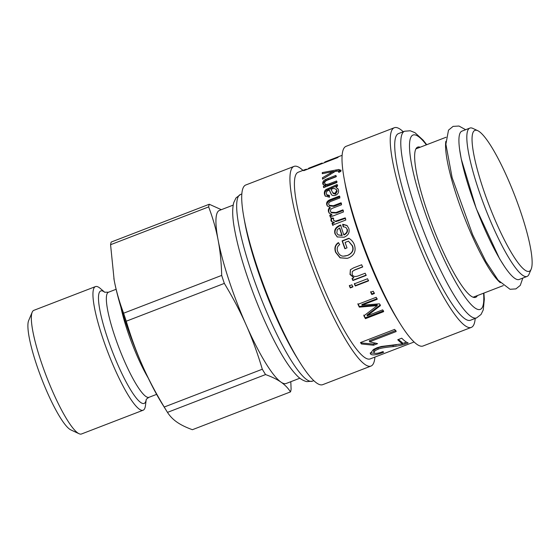 <?xml version="1.0" encoding="UTF-8"?>
<svg xmlns="http://www.w3.org/2000/svg" width="560" height="560" viewBox="0 0 560 560"><rect width="100%" height="100%" fill="white"/><g stroke="black" fill="none" stroke-linecap="round" stroke-linejoin="round"><path stroke-width="0.84" d="M500.346 282.73A79.499 14.441 -111.1 0 1 463.701 215.663A79.499 14.441 -111.1 0 1 445.844 141.344M531.16 269.199L529.039 274.204A79.499 14.441 -111.1 0 1 527.044 276.444L519.141 279.489A79.499 14.441 -111.1 0 1 477.071 210.504A79.499 14.441 -111.1 0 1 461.958 131.131L469.861 128.086A79.499 14.441 -111.1 0 1 470.946 127.904A79.499 14.441 -111.1 0 1 472.843 128.401L477.771 130.69A75.523 13.72 -111.1 0 1 514.899 195.923A75.523 13.72 -111.1 0 1 531.16 269.199A75.523 13.72 -111.1 0 1 490.826 209.699A75.523 13.72 -111.1 0 1 475.965 130.214A75.523 13.72 -111.1 0 1 477.771 130.69M527.044 276.444A79.499 14.441 -111.1 0 1 484.974 207.459A79.499 14.441 -111.1 0 1 469.861 128.086M477.393 295.582A80.493 14.623 -111.1 0 1 475.608 297.332A80.493 14.623 -111.1 0 1 468.181 293.622A80.493 14.623 -111.1 0 1 427.63 212.73A80.493 14.623 -111.1 0 1 417.711 147.119A80.493 14.623 -111.1 0 1 420.203 147.224M483.91 293.069L484.323 299.215L483.266 309.89L481.04 314.475L476.56 317.912L470.484 320.25A100.037 18.172 -111.1 0 1 461.251 315.644A100.037 18.172 -111.1 0 1 410.851 215.103A100.037 18.172 -111.1 0 1 398.524 133.574L404.607 131.229L410.263 130.774L414.995 132.699L423.213 140.231L426.727 144.711M475.202 318.43A106.988 19.439 -111.1 0 1 471.275 327.404A106.988 19.439 -111.1 0 1 461.398 322.476A106.988 19.439 -111.1 0 1 407.498 214.942A106.988 19.439 -111.1 0 1 394.31 127.736A106.988 19.439 -111.1 0 1 403.249 131.747M471.275 327.404L423.024 345.996A106.988 19.439 -111.1 0 1 413.154 341.068A106.988 19.439 -111.1 0 1 399.91 323.295A106.988 19.439 -111.1 0 1 344.169 178.682A106.988 19.439 -111.1 0 1 346.066 146.335L394.31 127.736M399.91 323.295L397.201 318.941A100.037 18.172 -111.1 0 1 345.086 183.729L344.169 178.682M402.024 338.471A100.037 18.172 68.9 0 0 408.163 342.958L405.139 344.029C402.122 345.1 398.181 345.961 393.309 346.619C385.812 347.256 380.807 348.096 378.301 349.118C374.766 350.63 373.443 351.925 374.325 353.003C375.648 353.773 378.532 353.297 382.977 351.575L383.635 352.268C377.02 354.837 372.757 355.516 370.846 354.312L370.272 353.556L373.436 349.496L377.041 347.746L381.213 346.493L402.661 343.805A100.037 18.172 -111.1 0 1 397.999 340.025A100.037 18.172 -111.1 0 1 397.733 339.752L401.751 338.198A100.037 18.172 68.9 0 0 402.024 338.471M373.625 351.393L374.325 353.003M414.092 341.992L370.181 358.911A100.037 18.172 -111.1 0 1 360.955 354.305A100.037 18.172 -111.1 0 1 310.555 253.764A100.037 18.172 -111.1 0 1 298.228 172.228L305.256 169.519A100.037 18.172 -111.1 0 1 305.9 169.344L307.727 169.141M337.456 186.242L335.888 187.201L338.009 188.867L338.52 190.211C338.849 192.633 337.841 194.327 335.496 195.293C333.41 195.916 331.968 195.538 331.17 194.159L329.161 189.952L326.732 191.394L326.333 193.641L326.725 194.726L329.392 195.384L329.476 197.267L325.115 195.916L324.436 194.11C324.107 191.604 324.849 189.973 326.662 189.203L337.155 184.513A100.037 18.172 68.9 0 0 337.456 186.242M329.966 191.24L329.161 189.952M342.909 209.86A100.037 18.172 68.9 0 0 343.483 211.939L330.26 217.035A100.037 18.172 -111.1 0 1 329.749 215.173L331.611 214.459L329.161 213.045L328.475 211.631C328.055 209.839 328.545 208.432 329.938 207.396L327.264 205.891L326.746 204.722C326.179 202.461 327.397 200.732 330.386 199.549L339.451 196.056A100.037 18.172 68.9 0 0 339.878 197.939L331.555 201.145C329.287 201.971 328.37 203.056 328.79 204.407L329.175 205.282L333.375 205.73L341.047 202.776A100.037 18.172 68.9 0 0 341.558 204.764L332.976 208.068C330.967 208.789 330.155 209.874 330.54 211.33L331.002 212.275L336.056 212.499L342.909 209.86M345.184 217.868A100.037 18.172 68.9 0 0 345.828 220.017L332.612 225.113A100.037 18.172 -111.1 0 1 332.031 223.174L334.033 222.404L331.429 221.445L330.939 220.556L331.03 218.12L333.319 218.05L333.69 220.535L335.545 221.179L345.184 217.868M342.132 155.309L325.472 161.728A100.037 18.172 68.9 0 0 324.604 162.225L338.429 156.891A100.037 18.172 68.9 0 0 337.736 157.577L303.702 170.695A100.037 18.172 -111.1 0 1 305.256 169.519M360.458 342.573L394.632 329.399A100.037 18.172 68.9 0 0 396.193 331.548L369.572 341.81L377.594 343.658L373.541 345.219L361.473 343.98A100.037 18.172 -111.1 0 1 360.458 342.573M382.676 309.841A100.037 18.172 68.9 0 0 383.663 311.64L365.428 318.668A100.037 18.172 -111.1 0 1 363.881 315.847L377.265 305.627L359.345 307.132A100.037 18.172 -111.1 0 1 357.945 304.325L376.18 297.29A100.037 18.172 68.9 0 0 377.188 299.313L361.921 305.2L379.484 303.835A100.037 18.172 68.9 0 0 380.415 305.62L367.15 315.826L382.676 309.841M373.247 291.228A100.037 18.172 68.9 0 0 374.346 293.531L371.805 294.518A100.037 18.172 -111.1 0 1 370.706 292.208L373.247 291.228M367.563 278.747A100.037 18.172 68.9 0 0 368.515 280.91L355.299 285.999A100.037 18.172 -111.1 0 1 354.34 283.843L367.563 278.747M351.897 284.788A100.037 18.172 68.9 0 0 352.849 286.944L350.28 287.938A100.037 18.172 -111.1 0 1 349.328 285.775L351.897 284.788M365.176 273.224A100.037 18.172 68.9 0 0 366.121 275.429L352.898 280.525A100.037 18.172 -111.1 0 1 352.051 278.544L353.927 277.816L350.014 274.491L350.385 269.738L353.549 267.883L361.669 264.761A100.037 18.172 68.9 0 0 362.586 267.008L354.55 270.102L352.303 271.509L352.156 274.211C352.8 276.409 354.739 277.011 357.966 276.01L365.176 273.224M345.079 242.431A100.037 18.172 68.9 0 0 347.011 247.87L344.855 248.703A100.037 18.172 -111.1 0 1 342.104 240.87L348.859 238.266C351.575 239.939 353.423 242.123 354.396 244.825C356.272 250.992 354.333 255.353 348.579 257.915L347.2 258.363L340.053 257.824L335.601 252.28C334.145 248.066 335.062 244.853 338.359 242.634L339.717 244.594C337.337 246.246 336.658 248.535 337.666 251.468C339.115 254.709 341.068 256.27 343.532 256.151L347.466 255.444C352.233 253.232 353.836 250.026 352.268 245.812L348.46 241.129L345.079 242.431M346.913 229.033L345.884 227.416L343.091 226.639L342.678 224.252L346.99 225.442L348.747 228.326C349.944 232.4 348.376 235.368 344.043 237.237L337.239 236.943L334.985 233.772C333.914 230.006 335.587 227.157 340.004 225.211L340.599 224.994A100.037 18.172 68.9 0 0 343.728 234.745C346.57 233.289 347.627 231.392 346.913 229.033L345.884 227.416M324.702 183.043C324.653 184.555 326.214 184.786 329.378 183.736L336.588 180.957A100.037 18.172 68.9 0 0 336.826 182.525L323.61 187.621A100.037 18.172 -111.1 0 1 323.393 186.207L325.269 185.479L322.973 184.303L322.714 183.484C322.672 181.748 323.631 180.397 325.612 179.438L335.902 175.392A100.037 18.172 68.9 0 0 336.049 176.799L328.02 179.893C325.598 180.775 324.492 181.825 324.702 183.043L325.395 184.534M339.164 172.165L337.834 170.814L335.594 171.178L322.56 179.172A100.037 18.172 -111.1 0 1 322.455 177.751L333.011 171.563L322.287 173.705A100.037 18.172 -111.1 0 1 322.287 172.592L338.786 169.491L341.012 170.471L340.795 171.423L338.709 172.375L338.758 171.185L339.283 172.214M340.907 170.044L341.012 170.471M333.053 171.64L341.005 170.681M322.987 178.906L328.706 175.364M322.777 173.607L322.287 172.592M333.466 172.466L333.011 171.563M330.498 174.265L329.994 173.257M322.98 178.766L322.455 177.751M325.22 183.988C325.171 185.479 326.725 185.703 329.889 184.646L337.106 181.867M323.288 184.73L323.232 184.429C323.19 182.714 324.156 181.377 326.13 180.418L336.427 176.372M323.96 187.481L325.787 186.389L325.269 185.479M323.904 187.117L323.393 186.207M343.728 234.745L344.064 234.976C346.906 233.527 347.977 231.637 347.27 229.32M337.393 237.041L335.342 234.052C334.285 230.342 335.965 227.507 340.382 225.568L340.984 225.351M343.462 226.968L343.056 224.609L347.179 225.624M338.093 234.878L342.188 235.557A98.707 17.934 -111.1 0 1 339.85 228.326L339.486 227.997L337.232 229.803L336.819 233.051L338.093 234.878L341.845 235.326A100.037 18.172 -111.1 0 1 339.486 227.997M343.056 224.609L342.678 224.252M344.708 256.109L347.711 255.416C352.485 253.211 354.095 250.026 352.548 245.875L348.46 241.129M347.305 258.335L340.249 257.768L335.881 252.343C334.446 248.185 335.377 245 338.674 242.795M345.135 248.759L342.419 241.038L349.174 238.434M362.754 266.777L354.718 269.871L352.303 271.509M353.927 277.816L350.168 274.232L350.469 269.647M366.24 275.086L353.024 280.182L352.184 278.229M352.94 286.531L350.371 287.525L349.426 285.39M350.371 287.525L350.28 287.938M368.606 280.497L355.383 285.586L354.445 283.458M355.383 285.586L355.299 285.999M374.36 292.957L371.819 293.937L370.734 291.655M371.819 293.937L371.805 294.518M380.352 304.878L367.052 315.035L367.15 315.826M377.16 298.662L361.9 304.542L361.921 305.2M377.265 305.627L377.202 304.899L359.317 306.467L357.931 303.695M383.551 310.821L365.316 317.849L363.797 315.063M359.317 306.467L359.345 307.132M365.316 317.849L365.428 318.668M375.809 343.091L373.226 344.085L361.2 342.909L360.85 342.419M395.913 330.47L369.292 340.725L369.572 341.81M361.2 342.909L361.473 343.98M373.226 344.085L373.541 345.219M402.661 343.805L402.241 342.58L398.328 339.521M375.557 353.374L370.237 352.912M396.396 344.876L392.903 345.394C385.434 346.059 380.443 346.906 377.93 347.928C374.395 349.44 373.065 350.728 373.933 351.792M406.539 342.174L402.542 343.455M404.705 342.797L405.139 344.029M320.726 164.129L320.579 163.772A100.037 18.172 -111.1 0 1 321.447 163.282A100.037 18.172 -111.1 0 1 322.182 163.086L322.651 163.387M308.553 168.819L308.413 168.462L320.579 163.772M321.447 163.282L309.281 167.972A100.037 18.172 68.9 0 0 308.413 168.462M324.744 162.582L324.604 162.225M333.69 220.535L335.944 221.606L345.583 218.288M331.646 221.655L331.443 218.603L333.739 218.519M332.997 225.505L332.43 223.594L334.432 222.824L334.033 222.404M331.443 218.603L331.03 218.12M332.43 223.594L332.031 223.174M331.002 212.275L331.429 212.814L336.483 213.031L343.336 210.392M329.175 205.282L329.63 205.919L333.83 206.353L341.502 203.399M327.509 206.199L327.208 205.387C326.655 203.154 327.873 201.446 330.862 200.256L339.927 196.763M329.385 213.304L328.916 212.205C328.503 210.441 328.993 209.041 330.393 208.012L329.938 207.396M330.68 217.532L330.176 215.698L332.038 214.984L331.611 214.459M330.176 215.698L329.749 215.173M338.233 189.301L335.888 187.201M325.374 196.28L324.933 194.915C324.604 192.444 325.353 190.827 327.166 190.057L337.659 185.381M326.725 194.726L327.208 195.503L329.427 196.217M331.653 194.936L329.658 190.792M332.794 192.787L333.277 193.557L335.517 194.145L337.176 191.261L336.826 190.337L336.329 189.518L334.019 188.37L330.911 189.266L332.794 192.787L335.027 193.382L336.686 190.47L336.329 189.518M330.911 189.266L331.702 190.463M327.166 190.057L326.662 189.203M374.906 357.091A106.988 19.439 -111.1 0 1 370.972 366.065A106.988 19.439 -111.1 0 1 361.102 361.137A106.988 19.439 -111.1 0 1 307.195 253.603A106.988 19.439 -111.1 0 1 294.014 166.397A106.988 19.439 -111.1 0 1 302.953 170.408M370.972 366.065L322.728 384.657A106.988 19.439 -111.1 0 1 312.851 379.729A106.988 19.439 -111.1 0 1 299.614 361.956A106.988 19.439 -111.1 0 1 243.873 217.343A106.988 19.439 -111.1 0 1 245.77 184.996L294.014 166.397M299.614 361.956L296.905 357.602A100.037 18.172 -111.1 0 1 244.783 222.39L243.873 217.343M299.894 378.196L286.167 383.488A92.75 16.849 -111.1 0 1 280.959 382.102A92.75 16.849 -111.1 0 1 246.253 325.185A92.75 16.849 -111.1 0 1 218.106 240.023A92.75 16.849 -111.1 0 1 219.45 210.406L233.177 205.114M218.106 240.023C220.164 250.733 221.354 262.528 221.69 275.408L123.613 313.208C119.329 301.854 116.179 290.815 114.156 280.091L110.572 244.713L208.649 206.906C212.933 218.267 216.083 229.306 218.106 240.023M224.336 283.402C233.023 297.822 240.331 311.752 246.253 325.185C252.21 338.604 257.558 353.283 262.304 369.229L164.22 407.029C155.533 392.609 148.225 378.679 142.303 365.246C136.353 351.834 130.998 337.148 126.252 321.209L224.336 283.402A104.671 19.019 -111.1 0 1 221.69 275.408M167.482 412.377L265.559 374.57C271.943 376.873 277.074 379.386 280.959 382.102C284.872 384.804 288.05 388.073 290.493 391.895L192.409 429.702C186.025 427.399 180.894 424.886 177.016 422.17C173.096 419.468 169.918 416.199 167.482 412.377A104.671 19.019 -111.1 0 1 166.831 411.334L162.183 403.872A92.75 16.849 -111.1 0 1 142.303 365.246A92.75 16.849 -111.1 0 1 114.156 280.091A92.75 16.849 -111.1 0 1 113.862 278.509A92.75 16.849 -111.1 0 1 113.862 278.502L113.862 278.488M126.252 321.209A104.671 19.019 -111.1 0 1 123.613 313.208M110.572 244.713A104.671 19.019 -111.1 0 1 111.188 242.06L209.265 204.253L221.326 209.678M290.493 391.895A104.671 19.019 -111.1 0 0 291.109 389.242L290.801 381.703M208.649 206.906A104.671 19.019 -111.1 0 1 209.265 204.253M265.559 374.57A104.671 19.019 -111.1 0 1 262.304 369.229M166.831 411.334A104.671 19.019 -111.1 0 1 164.22 407.029M146.188 399.763L145.453 405.594A66.248 12.033 -111.1 0 1 145.208 407.001A66.248 12.033 -111.1 0 1 143.115 410.228A66.248 12.033 -111.1 0 1 114.604 368.585A66.248 12.033 -111.1 0 1 93.366 289.821A66.248 12.033 -111.1 0 1 95.459 286.594A66.248 12.033 -111.1 0 1 100.31 288.463L104.762 292.285M143.115 410.228L81.515 433.972A66.248 12.033 -111.1 0 1 79.03 433.706A66.248 12.033 -111.1 0 1 46.452 376.481A66.248 12.033 -111.1 0 1 32.193 312.207A66.248 12.033 -111.1 0 1 33.859 310.338L95.459 286.594M32.193 312.207L28.665 320.544A59.626 10.829 68.9 0 0 41.503 378.392A59.626 10.829 68.9 0 0 70.812 429.891L79.03 433.706M483.567 293.202A93.408 16.968 -111.1 0 1 471.632 305.081A93.408 16.968 -111.1 0 1 417.263 187.971A93.408 16.968 -111.1 0 1 426.384 144.844M476.56 317.912A100.037 18.172 -111.1 0 1 467.327 313.299A100.037 18.172 -111.1 0 1 416.927 212.765A100.037 18.172 -111.1 0 1 404.607 131.229M339.311 170.534L338.786 169.491M336.301 171.017L335.769 169.967M329.889 184.646L329.378 183.736M328.307 179.501L327.782 178.521M326.13 180.418L325.612 179.438M323.232 184.429L322.714 183.484M340.382 225.568L340.004 225.211M335.342 234.052L334.985 233.772M373.87 305.228L373.926 305.949M370.447 353.101L370.846 354.312M377.93 347.928L378.301 349.118M392.903 345.394L393.309 346.619M322.343 163.506L322.182 163.086M306.068 169.785L305.9 169.344M338.66 220.955L338.261 220.535M335.944 221.606L335.545 221.179M331.345 221.011L330.939 220.556M336.483 213.031L336.056 212.499M333.83 206.353L333.375 205.73M330.862 200.256L330.386 199.549M327.208 205.387L326.746 204.722M328.916 212.205L328.475 211.631M335.517 194.145L335.027 193.382M337.176 191.261L336.686 190.47M332.213 188.027L331.709 187.166M329.224 189.175L328.72 188.321M324.933 194.915L324.436 194.11M330.995 193.515L330.505 192.724M313.789 380.646L312.438 381.171A100.037 18.172 -111.1 0 1 303.205 376.565A100.037 18.172 -111.1 0 1 252.805 276.024A100.037 18.172 -111.1 0 1 240.478 194.488L241.836 193.963M120.869 307.125A56.308 10.227 68.9 0 0 137.592 356.965A56.308 10.227 68.9 0 0 148.169 377.958M104.629 292.222L108.507 292.215A56.308 10.227 68.9 0 0 124.782 361.907A56.308 10.227 68.9 0 0 149.016 397.299L156.625 394.366M104.727 292.271A60.284 10.955 68.9 0 0 99.743 309.421A60.284 10.955 68.9 0 0 118.181 365.547A60.284 10.955 68.9 0 0 146.174 399.798M446.117 137.235L415.933 148.869M503.3 285.593L473.116 297.227M312.438 381.171L306.782 381.626C303.107 380.709 299.754 378.623 296.73 375.354C291.34 369.817 285.432 361.291 279.006 349.762C270.585 334.6 262.472 316.981 254.674 296.912C244.587 270.613 237.811 247.681 234.346 228.13C232.365 217.14 232.169 208.614 233.758 202.566L235.984 197.953L240.478 194.488M108.507 292.215L116.123 289.282M146.132 399.903C146.055 399.385 147.014 398.517 149.016 397.299M522.823 278.068L520.268 285.39L515.914 288.897L510.041 289.289L498.162 280.224L485.842 261.422L472.668 234.731L452.13 177.667L445.886 144.214L448.504 130.151L453.082 126.385L458.969 126.028L465.64 129.71M504.861 267.078L499.576 258.741L476.266 208.6L461.258 159.04L459.697 149.898"/></g></svg>
